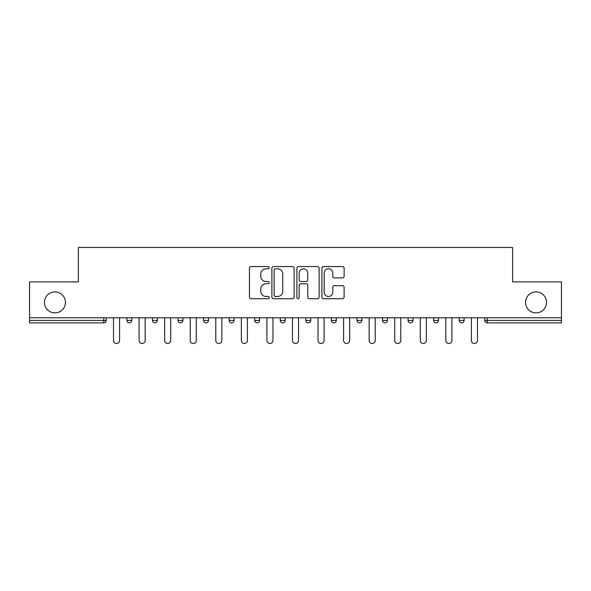 <?xml version="1.0" encoding="UTF-8"?>
<svg xmlns="http://www.w3.org/2000/svg" width="591" height="591" viewBox="0 0 591 591"><rect width="100%" height="100%" fill="white"/><g stroke="black" fill="none" stroke-linecap="round" stroke-linejoin="round"><path stroke-width="0.89" d="M525.562 302.385A10.49 10.49 0 0 0 536.052 312.868A10.49 10.49 0 0 0 546.542 302.385A10.49 10.49 0 0 0 536.052 291.895A10.49 10.49 0 0 0 525.562 302.385M44.458 302.385A10.49 10.49 0 0 0 54.948 312.868A10.49 10.49 0 0 0 65.438 302.385A10.49 10.49 0 0 0 54.948 291.895A10.49 10.49 0 0 0 44.458 302.385M269.282 267.679A1.123 1.123 0 0 0 268.159 266.556L251.064 266.556A1.61 1.61 0 0 0 249.461 268.159L249.461 297.11A1.61 1.61 0 0 0 251.064 298.721L268.159 298.721A1.123 1.123 0 0 0 269.282 297.598A1.123 1.123 0 0 0 268.159 296.468L265.943 296.468A5.149 5.149 0 0 1 260.801 291.319L260.801 288.91A5.149 5.149 0 0 1 265.943 283.761L268.159 283.761A1.123 1.123 0 0 0 269.282 282.638A1.123 1.123 0 0 0 268.159 281.508L265.943 281.508A5.149 5.149 0 0 1 260.801 276.366L260.801 273.951A5.149 5.149 0 0 1 265.943 268.802L268.159 268.802A1.123 1.123 0 0 0 269.282 267.679M342.507 277.888A1.61 1.61 0 0 0 344.117 276.285L344.117 268.159A1.61 1.61 0 0 0 342.507 266.556L323.528 266.556A1.61 1.61 0 0 0 321.918 268.159L321.918 297.11A1.61 1.61 0 0 0 323.528 298.721L342.507 298.721A1.61 1.61 0 0 0 344.117 297.11L344.117 287.3A1.61 1.61 0 0 0 342.507 285.689L334.38 285.689A1.61 1.61 0 0 0 332.777 287.3L332.777 292.168A4.3 4.3 0 0 1 328.47 296.468A4.3 4.3 0 0 1 324.171 292.168L324.171 273.108A4.3 4.3 0 0 1 328.47 268.802A4.3 4.3 0 0 1 332.777 273.108L332.777 276.285A1.61 1.61 0 0 0 334.38 277.888L342.507 277.888M29.55 317.788L29.55 281.9L78.381 281.9L78.381 247.489L512.619 247.489L512.619 281.9L561.45 281.9L561.45 317.788L29.55 317.788L29.55 320.411L103.78 320.411L103.78 317.788M294.089 268.159A1.61 1.61 0 0 0 292.486 266.556L273.507 266.556A1.61 1.61 0 0 0 271.897 268.159L271.897 297.11A1.61 1.61 0 0 0 273.507 298.721L292.486 298.721A1.61 1.61 0 0 0 294.089 297.11L294.089 268.159M298.514 266.556L317.493 266.556A1.61 1.61 0 0 1 319.103 268.159L319.103 297.11A1.61 1.61 0 0 1 317.493 298.721L309.374 298.721A1.61 1.61 0 0 1 307.763 297.11L307.763 285.372A1.61 1.61 0 0 0 306.153 283.761L300.767 283.761A1.61 1.61 0 0 0 299.157 285.372L299.157 297.598A1.123 1.123 0 0 1 298.034 298.721A1.123 1.123 0 0 1 296.911 297.598L296.911 268.159A1.61 1.61 0 0 1 298.514 266.556M103.78 322.863A2.46 2.46 0 0 0 106.24 320.411L103.78 320.411L103.78 322.863A2.46 2.46 0 0 0 106.24 320.411L106.24 317.788L106.24 320.411A2.46 2.46 0 0 1 103.78 322.863L29.55 322.863L29.55 320.411M561.45 317.788L561.45 322.863L487.22 322.863A2.46 2.46 0 0 1 484.76 320.411L484.76 317.788M126.888 317.788L126.888 320.411L126.888 317.788M129.34 322.863A2.46 2.46 0 0 1 126.888 320.411A2.46 2.46 0 0 0 129.34 322.863A2.46 2.46 0 0 0 131.8 320.411L131.8 317.788L131.8 320.411A2.46 2.46 0 0 1 129.34 322.863A2.46 2.46 0 0 1 126.888 320.411L131.8 320.411A2.46 2.46 0 0 1 129.34 322.863M152.448 317.788L152.448 320.411L152.448 317.788M157.361 317.788L157.361 320.411A2.46 2.46 0 0 1 154.908 322.863A2.46 2.46 0 0 1 152.448 320.411L157.361 320.411A2.46 2.46 0 0 1 154.908 322.863A2.46 2.46 0 0 0 157.361 320.411M178.009 317.788L178.009 320.411L178.009 317.788M182.929 317.788L182.929 320.411L182.929 317.788M203.57 320.411A2.46 2.46 0 0 0 206.03 322.863A2.46 2.46 0 0 0 208.49 320.411A2.46 2.46 0 0 1 206.03 322.863A2.46 2.46 0 0 0 208.49 320.411L208.49 317.788L208.49 320.411L203.57 320.411A2.46 2.46 0 0 0 206.03 322.863A2.46 2.46 0 0 1 203.57 320.411L203.57 317.788M229.138 317.788L229.138 320.411L229.138 317.788M234.051 317.788L234.051 320.411L234.051 317.788M254.699 317.788L254.699 320.411L254.699 317.788M259.612 317.788L259.612 320.411L259.612 317.788M280.26 317.788L280.26 320.411L280.26 317.788M285.18 317.788L285.18 320.411L285.18 317.788M305.82 317.788L305.82 320.411L305.82 317.788M310.74 317.788L310.74 320.411A2.46 2.46 0 0 1 308.28 322.863A2.46 2.46 0 0 1 305.82 320.411L310.74 320.411A2.46 2.46 0 0 1 308.28 322.863M336.301 317.788L336.301 320.411L331.388 320.411A2.46 2.46 0 0 0 333.841 322.863A2.46 2.46 0 0 1 331.388 320.411L331.388 317.788M356.949 317.788L356.949 320.411L356.949 317.788M361.862 317.788L361.862 320.411L361.862 317.788M382.51 317.788L382.51 320.411L382.51 317.788M387.43 317.788L387.43 320.411A2.46 2.46 0 0 1 384.97 322.863A2.46 2.46 0 0 1 382.51 320.411A2.46 2.46 0 0 0 384.97 322.863A2.46 2.46 0 0 0 387.43 320.411A2.46 2.46 0 0 1 384.97 322.863A2.46 2.46 0 0 1 382.51 320.411L387.43 320.411M412.991 317.788L412.991 320.411A2.46 2.46 0 0 1 410.531 322.863A2.46 2.46 0 0 1 408.071 320.411L408.071 317.788M433.639 317.788L433.639 320.411L433.639 317.788M438.552 317.788L438.552 320.411A2.46 2.46 0 0 1 436.092 322.863A2.46 2.46 0 0 1 433.639 320.411A2.46 2.46 0 0 0 436.092 322.863A2.46 2.46 0 0 1 433.639 320.411L438.552 320.411A2.46 2.46 0 0 1 436.092 322.863M464.112 317.788L464.112 320.411A2.46 2.46 0 0 1 461.66 322.863A2.46 2.46 0 0 1 459.2 320.411L459.2 317.788M180.469 322.863A2.46 2.46 0 0 1 178.009 320.411A2.46 2.46 0 0 0 180.469 322.863A2.46 2.46 0 0 0 182.929 320.411A2.46 2.46 0 0 1 180.469 322.863A2.46 2.46 0 0 1 178.009 320.411L182.929 320.411A2.46 2.46 0 0 1 180.469 322.863M231.591 322.863A2.46 2.46 0 0 1 229.138 320.411A2.46 2.46 0 0 0 231.591 322.863A2.46 2.46 0 0 0 234.051 320.411A2.46 2.46 0 0 1 231.591 322.863A2.46 2.46 0 0 1 229.138 320.411L234.051 320.411A2.46 2.46 0 0 1 231.591 322.863M257.159 322.863A2.46 2.46 0 0 1 254.699 320.411A2.46 2.46 0 0 0 257.159 322.863A2.46 2.46 0 0 0 259.612 320.411A2.46 2.46 0 0 1 257.159 322.863A2.46 2.46 0 0 1 254.699 320.411L259.612 320.411A2.46 2.46 0 0 1 257.159 322.863M282.72 322.863A2.46 2.46 0 0 1 280.26 320.411L285.18 320.411A2.46 2.46 0 0 1 282.72 322.863A2.46 2.46 0 0 0 285.18 320.411A2.46 2.46 0 0 1 282.72 322.863M336.301 320.411A2.46 2.46 0 0 1 333.841 322.863A2.46 2.46 0 0 0 336.301 320.411A2.46 2.46 0 0 1 333.841 322.863A2.46 2.46 0 0 1 331.388 320.411M359.409 322.863A2.46 2.46 0 0 1 356.949 320.411A2.46 2.46 0 0 0 359.409 322.863A2.46 2.46 0 0 0 361.862 320.411A2.46 2.46 0 0 1 359.409 322.863A2.46 2.46 0 0 1 356.949 320.411L361.862 320.411A2.46 2.46 0 0 1 359.409 322.863M275.273 268.802A1.123 1.123 0 0 0 274.15 269.932L274.15 295.345A1.123 1.123 0 0 0 275.273 296.468L277.607 296.468A5.149 5.149 0 0 0 282.757 291.319L282.757 273.951A5.149 5.149 0 0 0 277.607 268.802L275.273 268.802M307.763 273.19A4.3 4.3 0 0 0 303.464 268.883A4.3 4.3 0 0 0 299.157 273.19L299.157 279.905A1.61 1.61 0 0 0 300.767 281.508L306.153 281.508A1.61 1.61 0 0 0 307.763 279.905L307.763 273.19M113.531 317.788L113.531 340.482A3.029 3.029 0 0 0 116.56 343.511A3.029 3.029 0 0 0 119.596 340.482L119.596 317.788M139.092 317.788L139.092 340.482A3.029 3.029 0 0 0 142.121 343.511A3.029 3.029 0 0 0 145.157 340.482L145.157 317.788M164.653 317.788L164.653 340.482A3.029 3.029 0 0 0 167.689 343.511A3.029 3.029 0 0 0 170.718 340.482L170.718 317.788M190.221 317.788L190.221 340.482A3.029 3.029 0 0 0 193.25 343.511A3.029 3.029 0 0 0 196.278 340.482L196.278 317.788M215.781 317.788L215.781 340.482A3.029 3.029 0 0 0 218.81 343.511A3.029 3.029 0 0 0 221.847 340.482L221.847 317.788M241.342 317.788L241.342 340.482A3.029 3.029 0 0 0 244.371 343.511A3.029 3.029 0 0 0 247.407 340.482L247.407 317.788M266.903 317.788L266.903 340.482A3.029 3.029 0 0 0 269.939 343.511A3.029 3.029 0 0 0 272.968 340.482L272.968 317.788M292.471 317.788L292.471 340.482A3.029 3.029 0 0 0 295.5 343.511A3.029 3.029 0 0 0 298.529 340.482L298.529 317.788M318.032 317.788L318.032 340.482A3.029 3.029 0 0 0 321.061 343.511A3.029 3.029 0 0 0 324.097 340.482L324.097 317.788M343.593 317.788L343.593 340.482A3.029 3.029 0 0 0 346.629 343.511A3.029 3.029 0 0 0 349.658 340.482L349.658 317.788M369.153 317.788L369.153 340.482A3.029 3.029 0 0 0 372.19 343.511A3.029 3.029 0 0 0 375.219 340.482L375.219 317.788M394.722 317.788L394.722 340.482A3.029 3.029 0 0 0 397.75 343.511A3.029 3.029 0 0 0 400.779 340.482L400.779 317.788M420.282 317.788L420.282 340.482A3.029 3.029 0 0 0 423.311 343.511A3.029 3.029 0 0 0 426.347 340.482L426.347 317.788M445.843 317.788L445.843 340.482A3.029 3.029 0 0 0 448.879 343.511A3.029 3.029 0 0 0 451.908 340.482L451.908 317.788M471.404 317.788L471.404 340.482A3.029 3.029 0 0 0 474.44 343.511A3.029 3.029 0 0 0 477.469 340.482L477.469 317.788M487.22 317.788L487.22 320.411L561.45 320.411M484.76 320.411L487.22 320.411L487.22 322.863M410.531 322.863A2.46 2.46 0 0 0 412.991 320.411L408.071 320.411M461.66 322.863A2.46 2.46 0 0 0 464.112 320.411L459.2 320.411"/></g></svg>
